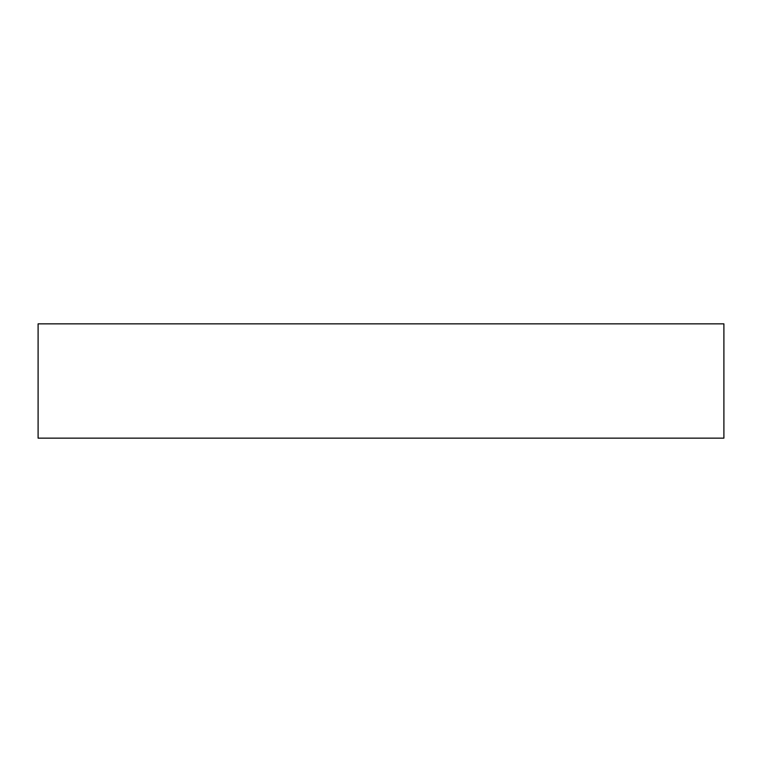 <?xml version="1.0" encoding="UTF-8"?>
<svg xmlns="http://www.w3.org/2000/svg" width="762" height="762" viewBox="0 0 762 762"><rect width="100%" height="100%" fill="white"/><g stroke="black" fill="none" stroke-linecap="round" stroke-linejoin="round"><path stroke-width="1.14" d="M723.9 323.85L38.1 323.85L38.1 438.15L723.9 438.15L723.9 323.85"/></g></svg>
